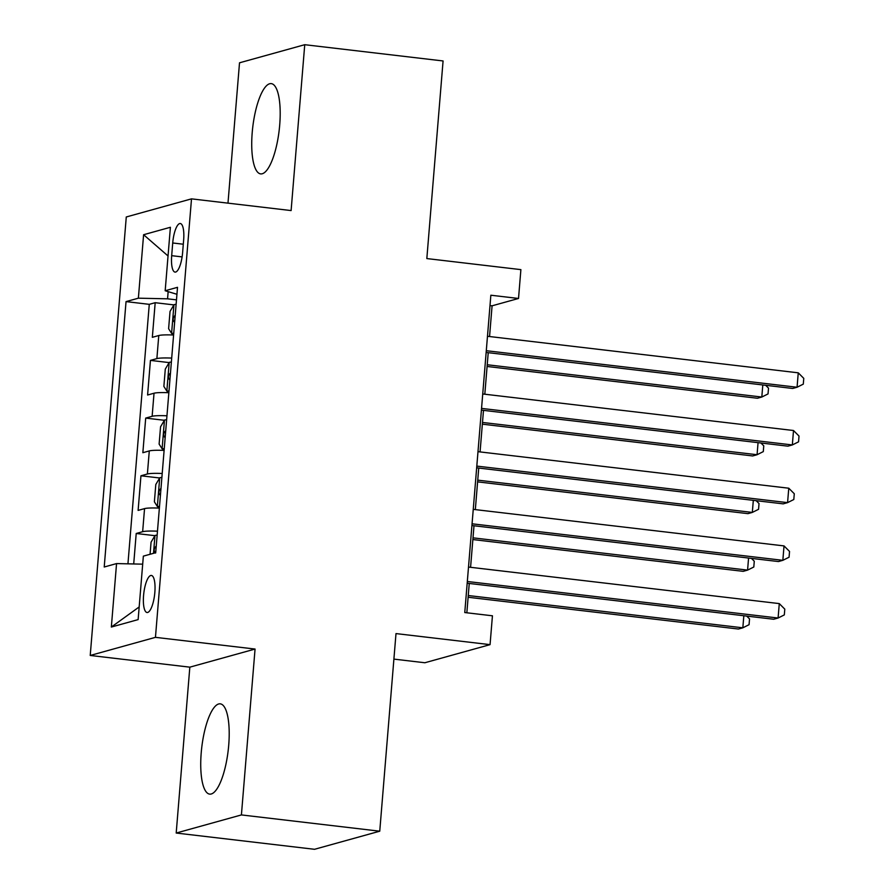 <?xml version="1.0" encoding="UTF-8"?>
<svg xmlns="http://www.w3.org/2000/svg" width="894" height="894" viewBox="0 0 894 894"><rect width="100%" height="100%" fill="white"/><g stroke="black" fill="none" stroke-linecap="round" stroke-linejoin="round"><path stroke-width="1.34" d="M228.719 745.16A45.449 13.309 -83.3 0 0 220.282 703.846A45.449 13.309 -83.3 0 0 201.217 752.793A45.449 13.309 -83.3 0 0 209.665 794.118A45.449 13.309 -83.3 0 0 228.719 745.16M279.71 124.936A45.449 13.309 -83.3 0 0 271.273 83.623A45.449 13.309 -83.3 0 0 252.209 132.58A45.449 13.309 -83.3 0 0 260.657 173.894A45.449 13.309 -83.3 0 0 279.71 124.936M154.841 592.409A18.64 5.453 -83.3 0 0 151.377 575.457A18.64 5.453 -83.3 0 0 143.565 595.549A18.64 5.453 -83.3 0 0 147.029 612.502A18.64 5.453 -83.3 0 0 154.841 592.409M393.896 659.113L424.84 662.756L490.057 644.641L492.438 615.798L464.768 612.546L490.851 295.221L518.52 298.473L520.889 269.63L426.829 258.567L443.078 60.96L304.742 44.7L239.514 62.803L227.981 203.15M176.196 833.04L314.52 849.3L379.749 831.196L241.414 814.926L255.058 649.055L155.455 637.344L90.227 655.458L189.83 667.159L176.196 833.04L241.414 814.926M155.455 637.344L191.506 198.859L126.277 216.974L90.227 655.458M173.592 335.015A23.311 2.648 -175.3 0 0 158.774 335.529L152.338 337.317L155.187 302.697L173.894 304.899M171.693 358.092A23.311 2.648 -175.3 0 0 156.875 358.606L150.438 360.394L169.145 362.595M150.438 360.394L147.599 395.014L154.025 393.226A23.311 2.648 -175.3 0 1 168.854 392.712M164.105 450.408A23.311 2.648 -175.3 0 0 149.287 450.922L142.85 452.71L145.7 418.09L164.407 420.292M159.367 508.105A23.311 2.648 -175.3 0 0 144.549 508.619L138.112 510.396L140.95 475.787L159.668 477.988M172.721 242.978L171.682 255.673A18.059 5.286 -83.3 0 0 175.034 272.1A18.059 5.286 -83.3 0 0 182.611 252.633L183.65 239.95A18.059 5.286 -83.3 0 0 180.297 223.522A18.059 5.286 -83.3 0 0 172.721 242.978L183.292 244.218M168.15 291.645L167.569 298.819L138.38 298.183L126.043 301.602L104.218 567.008L116.555 563.578L111.348 627.04L138.134 619.598L143.353 556.135L155.701 552.716L177.515 287.32L165.178 290.74L176.945 294.294M138.38 298.183L143.599 234.72L170.396 227.277L165.178 290.74M155.187 302.697L149.276 304.34L127.943 563.823M157.467 531.181A23.311 2.648 4.7 0 0 142.649 531.695L136.212 533.483L133.709 563.958M140.95 475.787L147.387 473.999A23.311 2.648 4.7 0 1 162.205 473.485M145.7 418.09L152.136 416.302A23.311 2.648 4.7 0 1 166.954 415.788M176.487 299.87L167.569 298.819M490.057 644.641L395.997 633.589L379.749 831.196M191.506 198.859L291.109 210.571L304.742 44.7M489.554 336.524L492.08 305.815L518.52 298.473M466.847 612.792L469.249 583.458M470.579 567.31L473.999 525.761M475.329 509.614L478.737 468.065M480.067 451.917L483.486 410.368M484.816 394.22L488.225 352.672M490.001 305.569L492.08 305.815M149.276 304.34L126.043 301.602M136.212 533.483L154.919 535.674M116.555 563.578L142.694 564.159M168.038 255.963L143.599 234.72M111.348 627.04L139.173 606.948M255.058 649.055L189.83 667.159M486.157 352.437L792.665 388.465L797.068 387.247L486.291 350.705M798.253 372.82L803.773 378.363L803.293 384.129L797.068 387.247L798.253 372.82L487.476 336.289M176.118 304.362A15.444 1.754 4.7 0 0 174.039 304.653L170.039 311.403L168.608 328.713L171.67 333.507A15.444 1.754 4.7 0 1 173.738 333.216M171.67 333.507L173.693 333.741M487.096 366.473L757.408 398.255L761.811 397.037L762.805 384.956M175.213 315.325A15.444 1.754 -175.3 0 0 175.146 315.336C172.687 317.906 172.497 320.22 174.576 322.253A15.444 1.754 4.7 0 1 174.643 322.253M487.23 364.752L761.811 397.037L768.035 393.919L768.516 388.152L765.666 385.292M481.408 410.123L787.916 446.162L792.33 444.944L481.553 408.402M793.514 430.517L799.024 436.06L798.554 441.826L792.33 444.944L793.514 430.517L482.738 393.975M476.67 467.819L783.178 503.858L787.58 502.629L476.804 466.098M788.765 488.213L794.285 493.745L793.805 499.522L787.58 502.629L788.765 488.213L477.988 451.671M471.92 525.516L778.428 561.555L782.842 560.326L472.066 523.795M784.027 545.91L789.536 551.442L789.067 557.219L782.842 560.326L784.027 545.91L473.25 509.368M467.182 583.212L773.69 619.251L778.093 618.022L467.316 581.491M779.277 603.595L784.798 609.138L784.317 614.904L778.093 618.022L779.277 603.595L468.501 567.064M171.369 362.059A15.444 1.754 4.7 0 0 169.29 362.349L165.289 369.099L163.87 386.409L166.921 391.203A15.444 1.754 4.7 0 1 169 390.913M166.921 391.203L168.955 391.438M482.347 424.169L752.659 455.951L757.073 454.722L758.056 442.653M170.396 373.033L170.463 373.033A15.444 1.754 -175.3 0 0 170.396 373.033C167.949 375.603 167.759 377.916 169.826 379.95A15.444 1.754 4.7 0 1 169.905 379.95M482.492 422.449L757.073 454.722L763.297 451.615L763.767 445.838L760.928 442.988M166.63 419.755A15.444 1.754 4.7 0 0 164.552 420.046L160.551 426.796L159.121 444.106L162.183 448.9A15.444 1.754 4.7 0 1 164.25 448.598M162.183 448.9L164.217 449.134M477.608 481.866L747.92 513.648L752.323 512.418L753.318 500.349M165.658 430.718L165.725 430.729A15.444 1.754 -175.3 0 0 165.658 430.718C163.2 433.299 163.01 435.601 165.088 437.647A15.444 1.754 4.7 0 1 165.155 437.647M477.742 480.145L752.323 512.418L758.548 509.312L759.028 503.534L756.179 500.685M161.881 477.452A15.444 1.754 4.7 0 0 159.814 477.742L155.802 484.492L154.383 501.802L157.433 506.596A15.444 1.754 4.7 0 1 159.512 506.295M157.433 506.596L159.467 506.831M472.859 539.563L743.171 571.344L747.585 570.115L748.569 558.046M160.909 488.415L160.976 488.426A15.444 1.754 -175.3 0 0 160.909 488.415C158.462 490.996 158.272 493.298 160.339 495.343A15.444 1.754 4.7 0 1 160.417 495.332M473.004 537.842L747.585 570.115L753.81 567.008L754.279 561.231L751.441 558.381M150.069 554.269L151.064 542.189L155.064 535.439A15.444 1.754 4.7 0 1 157.143 535.148M468.121 597.259L738.433 629.041L742.836 627.811L743.83 615.742M156.171 546.111L156.238 546.122A15.444 1.754 -175.3 0 0 156.171 546.111C153.712 548.692 153.522 550.995 155.601 553.04M468.255 595.527L742.836 627.811L749.06 624.694L749.541 618.927L746.702 616.078M156.875 358.606L158.774 335.529M142.649 531.695L144.549 508.619M147.387 473.999L149.287 450.922M152.136 416.302L154.025 393.226M182.108 256.902L171.682 255.673M173.939 304.832L171.592 333.384M169.19 362.517L166.843 391.08M164.451 420.214L162.105 448.777M159.702 477.91L157.355 506.473M154.964 535.607L153.511 553.319"/></g></svg>
